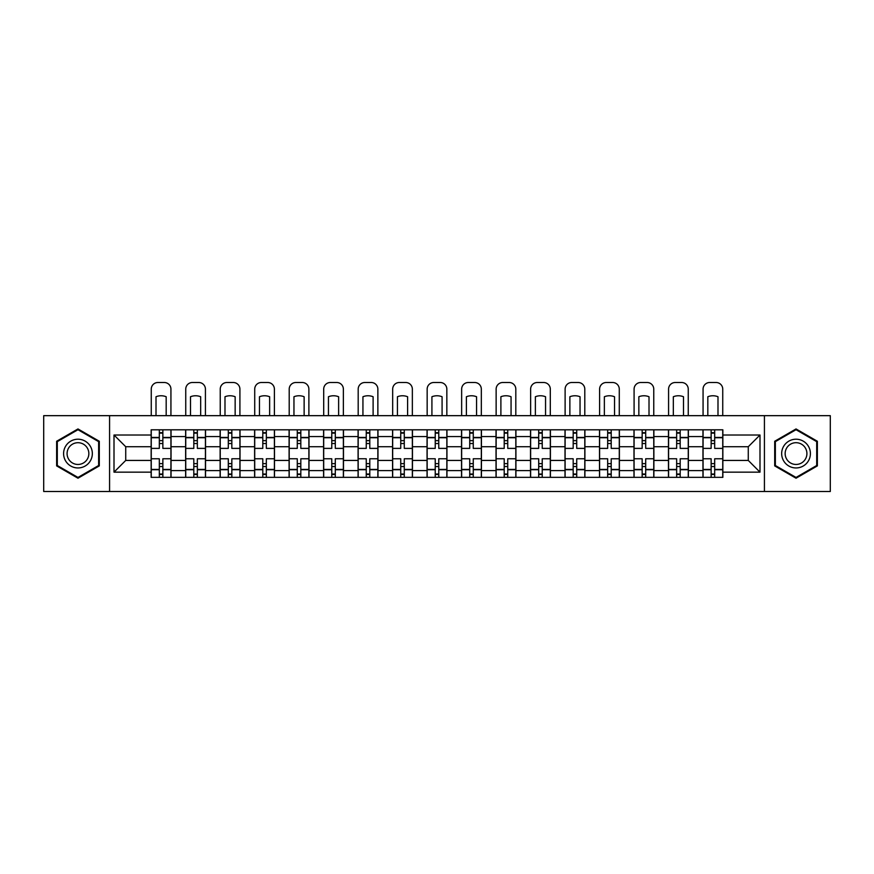 <?xml version="1.0" encoding="UTF-8"?>
<svg xmlns="http://www.w3.org/2000/svg" width="874" height="874" viewBox="0 0 874 874"><rect width="100%" height="100%" fill="white"/><g stroke="black" fill="none" stroke-linecap="round" stroke-linejoin="round"><path stroke-width="1.31" d="M764.422 491.494L830.3 491.494L830.3 415.663L43.7 415.663L43.7 491.494L764.422 491.494L764.422 415.663M185.638 477.346L185.638 436.563L171.042 436.563L171.042 477.346M171.042 436.563L171.042 429.811M185.638 436.563L185.638 429.811M205.532 429.811L205.532 477.346M220.117 477.346L220.117 429.811M240.022 429.811L240.022 477.346M254.607 477.346L254.607 429.811M274.502 429.811L274.502 477.346M289.097 477.346L289.097 429.811M308.992 429.811L308.992 477.346M323.588 477.346L323.588 429.811M343.482 429.811L343.482 477.346M358.078 477.346L358.078 429.811M377.972 429.811L377.972 477.346M392.568 477.346L392.568 429.811M412.462 429.811L412.462 477.346M427.047 477.346L427.047 429.811M446.953 429.811L446.953 477.346M461.538 477.346L461.538 429.811M481.432 429.811L481.432 477.346M496.028 477.346L496.028 429.811M515.922 429.811L515.922 477.346M530.518 477.346L530.518 429.811M550.412 429.811L550.412 477.346M565.008 477.346L565.008 429.811M584.903 429.811L584.903 477.346M599.498 477.346L599.498 429.811M619.393 429.811L619.393 477.346M633.978 477.346L633.978 429.811M653.883 429.811L653.883 477.346M668.468 477.346L668.468 429.811M688.362 429.811L688.362 477.346M702.958 477.346L702.958 429.811M702.958 460.434L688.362 460.434M668.468 460.434L653.883 460.434M633.978 460.434L619.393 460.434M599.498 460.434L584.903 460.434M565.008 460.434L550.412 460.434M530.518 460.434L515.922 460.434M496.028 460.434L481.432 460.434M461.538 460.434L446.953 460.434M427.047 460.434L412.462 460.434M392.568 460.434L377.972 460.434M358.078 460.434L343.482 460.434M323.588 460.434L308.992 460.434M289.097 460.434L274.502 460.434M254.607 460.434L240.022 460.434M220.117 460.434L205.532 460.434M185.638 460.434L171.042 460.434M702.958 446.723L688.362 446.723M668.468 446.723L653.883 446.723M633.978 446.723L619.393 446.723M599.498 446.723L584.903 446.723M565.008 446.723L550.412 446.723M530.518 446.723L515.922 446.723M496.028 446.723L481.432 446.723M461.538 446.723L446.953 446.723M427.047 446.723L412.462 446.723M392.568 446.723L377.972 446.723M358.078 446.723L343.482 446.723M323.588 446.723L308.992 446.723M289.097 446.723L274.502 446.723M254.607 446.723L240.022 446.723M220.117 446.723L205.532 446.723M185.638 446.723L171.042 446.723M125.725 460.434L151.147 460.434L151.147 446.723L125.725 446.723L125.725 460.434L114.002 472.157L114.002 435.012L151.147 435.012L151.147 446.723M722.853 446.723L722.853 460.434L748.275 460.434L748.275 446.723L722.853 446.723L722.853 429.811L151.147 429.811L151.147 435.012M722.853 435.012L759.998 435.012L759.998 472.157L722.853 472.157L722.853 460.434M151.147 460.434L151.147 477.346L722.853 477.346L722.853 472.157M151.147 472.157L114.002 472.157M109.578 491.494L109.578 415.663M99.297 441.261L77.972 428.948L56.635 441.261L56.635 465.897L77.972 478.22L99.297 465.897L99.297 441.261M817.365 441.261L796.028 428.948L774.703 441.261L774.703 465.897L796.028 478.22L817.365 465.897L817.365 441.261M162.859 474.036L159.319 474.036M159.319 433.133L162.859 433.133M197.349 474.036L193.81 474.036M193.81 433.133L197.349 433.133M231.839 474.036L228.3 474.036M228.3 433.133L231.839 433.133M266.33 474.036L262.79 474.036M262.79 433.133L266.33 433.133M300.82 474.036L297.28 474.036M297.28 433.133L300.82 433.133M335.299 474.036L331.77 474.036M331.77 433.133L335.299 433.133M369.789 474.036L366.25 474.036M366.25 433.133L369.789 433.133M404.28 474.036L400.74 474.036M400.74 433.133L404.28 433.133M438.77 474.036L435.23 474.036M435.23 433.133L438.77 433.133M473.26 474.036L469.72 474.036M469.72 433.133L473.26 433.133M507.75 474.036L504.211 474.036M504.211 433.133L507.75 433.133M542.23 474.036L538.701 474.036M538.701 433.133L542.23 433.133M576.72 474.036L573.18 474.036M573.18 433.133L576.72 433.133M611.21 474.036L607.67 474.036M607.67 433.133L611.21 433.133M645.7 474.036L642.161 474.036M642.161 433.133L645.7 433.133M680.191 474.036L676.651 474.036M676.651 433.133L680.191 433.133M714.681 474.036L711.141 474.036M711.141 433.133L714.681 433.133M114.002 435.012L125.725 446.723M748.275 460.434L759.998 472.157M748.275 446.723L759.998 435.012M170.933 477.346L170.933 448.384L162.859 448.384L162.859 429.811M159.319 429.811L159.319 448.384L151.257 448.384L151.257 429.811M170.933 448.384L170.933 429.811M151.257 477.346L151.257 458.774L159.319 458.774L159.319 477.346M162.859 477.346L162.859 458.774L170.933 458.774M159.319 443.522L162.859 443.522M151.257 458.774L151.257 448.384M162.859 463.635L159.319 463.635M162.859 474.473L159.319 474.473M159.319 466.519L162.859 466.519M162.859 440.649L159.319 440.649M159.319 432.685L162.859 432.685M170.933 415.663L170.933 389.138A6.631 6.631 0 0 0 164.301 382.506L157.888 382.506A6.631 6.631 0 0 0 151.257 389.138L151.257 415.663M156.009 415.663L156.009 396.741A13.711 13.711 0 0 1 166.18 396.741L166.18 415.663M65.517 460.762A14.366 14.366 0 0 0 85.149 466.028A14.366 14.366 0 0 0 90.415 446.396A14.366 14.366 0 0 0 70.783 441.141A14.366 14.366 0 0 0 65.517 460.762M68.543 459.025A10.881 10.881 0 0 0 83.412 463.002A10.881 10.881 0 0 0 87.389 448.144A10.881 10.881 0 0 0 72.531 444.156A10.881 10.881 0 0 0 68.543 459.025M77.972 429.713L98.642 441.643L98.642 465.514L77.972 477.444L57.302 465.514L57.302 441.643L77.972 429.713M783.585 460.762A14.366 14.366 0 0 0 803.217 466.028A14.366 14.366 0 0 0 808.483 446.396A14.366 14.366 0 0 0 788.851 441.141A14.366 14.366 0 0 0 783.585 460.762M786.611 459.025A10.881 10.881 0 0 0 801.469 463.002A10.881 10.881 0 0 0 805.457 448.144A10.881 10.881 0 0 0 790.588 444.156A10.881 10.881 0 0 0 786.611 459.025M796.028 429.713L816.698 441.643L816.698 465.514L796.028 477.444L775.358 465.514L775.358 441.643L796.028 429.713M205.423 477.346L205.423 448.384L197.349 448.384L197.349 429.811M193.81 429.811L193.81 448.384L185.747 448.384L185.747 429.811M205.423 448.384L205.423 429.811M185.747 477.346L185.747 458.774L193.81 458.774L193.81 477.346M197.349 477.346L197.349 458.774L205.423 458.774M193.81 443.522L197.349 443.522M185.747 458.774L185.747 448.384M197.349 463.635L193.81 463.635M197.349 474.473L193.81 474.473M193.81 466.519L197.349 466.519M197.349 440.649L193.81 440.649M193.81 432.685L197.349 432.685M205.423 415.663L205.423 389.138A6.631 6.631 0 0 0 198.791 382.506L192.378 382.506A6.631 6.631 0 0 0 185.747 389.138L185.747 415.663M190.499 415.663L190.499 396.741A13.711 13.711 0 0 1 200.67 396.741L200.67 415.663M239.913 477.346L239.913 448.384L231.839 448.384L231.839 429.811M228.3 429.811L228.3 448.384L220.237 448.384L220.237 429.811M239.913 448.384L239.913 429.811M220.237 477.346L220.237 458.774L228.3 458.774L228.3 477.346M231.839 477.346L231.839 458.774L239.913 458.774M228.3 443.522L231.839 443.522M220.237 458.774L220.237 448.384M231.839 463.635L228.3 463.635M231.839 474.473L228.3 474.473M228.3 466.519L231.839 466.519M231.839 440.649L228.3 440.649M228.3 432.685L231.839 432.685M239.913 415.663L239.913 389.138A6.631 6.631 0 0 0 233.271 382.506L226.869 382.506A6.631 6.631 0 0 0 220.237 389.138L220.237 415.663M224.989 415.663L224.989 396.741A13.711 13.711 0 0 1 235.15 396.741L235.15 415.663M274.392 477.346L274.392 448.384L266.33 448.384L266.33 429.811M262.79 429.811L262.79 448.384L254.716 448.384L254.716 429.811M274.392 448.384L274.392 429.811M254.716 477.346L254.716 458.774L262.79 458.774L262.79 477.346M266.33 477.346L266.33 458.774L274.392 458.774M262.79 443.522L266.33 443.522M254.716 458.774L254.716 448.384M266.33 463.635L262.79 463.635M266.33 474.473L262.79 474.473M262.79 466.519L266.33 466.519M266.33 440.649L262.79 440.649M262.79 432.685L266.33 432.685M274.392 415.663L274.392 389.138A6.631 6.631 0 0 0 267.761 382.506L261.348 382.506A6.631 6.631 0 0 0 254.716 389.138L254.716 415.663M259.469 415.663L259.469 396.741A13.711 13.711 0 0 1 269.64 396.741L269.64 415.663M308.883 477.346L308.883 448.384L300.82 448.384L300.82 429.811M297.28 429.811L297.28 448.384L289.207 448.384L289.207 429.811M308.883 448.384L308.883 429.811M289.207 477.346L289.207 458.774L297.28 458.774L297.28 477.346M300.82 477.346L300.82 458.774L308.883 458.774M297.28 443.522L300.82 443.522M289.207 458.774L289.207 448.384M300.82 463.635L297.28 463.635M300.82 474.473L297.28 474.473M297.28 466.519L300.82 466.519M300.82 440.649L297.28 440.649M297.28 432.685L300.82 432.685M308.883 415.663L308.883 389.138A6.631 6.631 0 0 0 302.251 382.506L295.838 382.506A6.631 6.631 0 0 0 289.207 389.138L289.207 415.663M293.959 415.663L293.959 396.741A13.711 13.711 0 0 1 304.13 396.741L304.13 415.663M343.373 477.346L343.373 448.384L335.299 448.384L335.299 429.811M331.77 429.811L331.77 448.384L323.697 448.384L323.697 429.811M343.373 448.384L343.373 429.811M323.697 477.346L323.697 458.774L331.77 458.774L331.77 477.346M335.299 477.346L335.299 458.774L343.373 458.774M331.77 443.522L335.299 443.522M323.697 458.774L323.697 448.384M335.299 463.635L331.77 463.635M335.299 474.473L331.77 474.473M331.77 466.519L335.299 466.519M335.299 440.649L331.77 440.649M331.77 432.685L335.299 432.685M343.373 415.663L343.373 389.138A6.631 6.631 0 0 0 336.741 382.506L330.328 382.506A6.631 6.631 0 0 0 323.697 389.138L323.697 415.663M328.449 415.663L328.449 396.741A13.711 13.711 0 0 1 338.62 396.741L338.62 415.663M377.863 477.346L377.863 448.384L369.789 448.384L369.789 429.811M366.25 429.811L366.25 448.384L358.187 448.384L358.187 429.811M377.863 448.384L377.863 429.811M358.187 477.346L358.187 458.774L366.25 458.774L366.25 477.346M369.789 477.346L369.789 458.774L377.863 458.774M366.25 443.522L369.789 443.522M358.187 458.774L358.187 448.384M369.789 463.635L366.25 463.635M369.789 474.473L366.25 474.473M366.25 466.519L369.789 466.519M369.789 440.649L366.25 440.649M366.25 432.685L369.789 432.685M377.863 415.663L377.863 389.138A6.631 6.631 0 0 0 371.232 382.506L364.819 382.506A6.631 6.631 0 0 0 358.187 389.138L358.187 415.663M362.939 415.663L362.939 396.741A13.711 13.711 0 0 1 373.111 396.741L373.111 415.663M412.353 477.346L412.353 448.384L404.28 448.384L404.28 429.811M400.74 429.811L400.74 448.384L392.677 448.384L392.677 429.811M412.353 448.384L412.353 429.811M392.677 477.346L392.677 458.774L400.74 458.774L400.74 477.346M404.28 477.346L404.28 458.774L412.353 458.774M400.74 443.522L404.28 443.522M392.677 458.774L392.677 448.384M404.28 463.635L400.74 463.635M404.28 474.473L400.74 474.473M400.74 466.519L404.28 466.519M404.28 440.649L400.74 440.649M400.74 432.685L404.28 432.685M412.353 415.663L412.353 389.138A6.631 6.631 0 0 0 405.722 382.506L399.309 382.506A6.631 6.631 0 0 0 392.677 389.138L392.677 415.663M397.43 415.663L397.43 396.741A13.711 13.711 0 0 1 407.601 396.741L407.601 415.663M446.843 477.346L446.843 448.384L438.77 448.384L438.77 429.811M435.23 429.811L435.23 448.384L427.157 448.384L427.157 429.811M446.843 448.384L446.843 429.811M427.157 477.346L427.157 458.774L435.23 458.774L435.23 477.346M438.77 477.346L438.77 458.774L446.843 458.774M435.23 443.522L438.77 443.522M427.157 458.774L427.157 448.384M438.77 463.635L435.23 463.635M438.77 474.473L435.23 474.473M435.23 466.519L438.77 466.519M438.77 440.649L435.23 440.649M435.23 432.685L438.77 432.685M446.843 415.663L446.843 389.138A6.631 6.631 0 0 0 440.201 382.506L433.799 382.506A6.631 6.631 0 0 0 427.157 389.138L427.157 415.663M431.92 415.663L431.92 396.741A13.711 13.711 0 0 1 442.08 396.741L442.08 415.663M481.323 477.346L481.323 448.384L473.26 448.384L473.26 429.811M469.72 429.811L469.72 448.384L461.647 448.384L461.647 429.811M481.323 448.384L481.323 429.811M461.647 477.346L461.647 458.774L469.72 458.774L469.72 477.346M473.26 477.346L473.26 458.774L481.323 458.774M469.72 443.522L473.26 443.522M461.647 458.774L461.647 448.384M473.26 463.635L469.72 463.635M473.26 474.473L469.72 474.473M469.72 466.519L473.26 466.519M473.26 440.649L469.72 440.649M469.72 432.685L473.26 432.685M481.323 415.663L481.323 389.138A6.631 6.631 0 0 0 474.691 382.506L468.278 382.506A6.631 6.631 0 0 0 461.647 389.138L461.647 415.663M466.399 415.663L466.399 396.741A13.711 13.711 0 0 1 476.57 396.741L476.57 415.663M515.813 477.346L515.813 448.384L507.75 448.384L507.75 429.811M504.211 429.811L504.211 448.384L496.137 448.384L496.137 429.811M515.813 448.384L515.813 429.811M496.137 477.346L496.137 458.774L504.211 458.774L504.211 477.346M507.75 477.346L507.75 458.774L515.813 458.774M504.211 443.522L507.75 443.522M496.137 458.774L496.137 448.384M507.75 463.635L504.211 463.635M507.75 474.473L504.211 474.473M504.211 466.519L507.75 466.519M507.75 440.649L504.211 440.649M504.211 432.685L507.75 432.685M515.813 415.663L515.813 389.138A6.631 6.631 0 0 0 509.181 382.506L502.769 382.506A6.631 6.631 0 0 0 496.137 389.138L496.137 415.663M500.889 415.663L500.889 396.741A13.711 13.711 0 0 1 511.061 396.741L511.061 415.663M550.303 477.346L550.303 448.384L542.23 448.384L542.23 429.811M538.701 429.811L538.701 448.384L530.627 448.384L530.627 429.811M550.303 448.384L550.303 429.811M530.627 477.346L530.627 458.774L538.701 458.774L538.701 477.346M542.23 477.346L542.23 458.774L550.303 458.774M538.701 443.522L542.23 443.522M530.627 458.774L530.627 448.384M542.23 463.635L538.701 463.635M542.23 474.473L538.701 474.473M538.701 466.519L542.23 466.519M542.23 440.649L538.701 440.649M538.701 432.685L542.23 432.685M550.303 415.663L550.303 389.138A6.631 6.631 0 0 0 543.672 382.506L537.259 382.506A6.631 6.631 0 0 0 530.627 389.138L530.627 415.663M535.38 415.663L535.38 396.741A13.711 13.711 0 0 1 545.551 396.741L545.551 415.663M584.793 477.346L584.793 448.384L576.72 448.384L576.72 429.811M573.18 429.811L573.18 448.384L565.117 448.384L565.117 429.811M584.793 448.384L584.793 429.811M565.117 477.346L565.117 458.774L573.18 458.774L573.18 477.346M576.72 477.346L576.72 458.774L584.793 458.774M573.18 443.522L576.72 443.522M565.117 458.774L565.117 448.384M576.72 463.635L573.18 463.635M576.72 474.473L573.18 474.473M573.18 466.519L576.72 466.519M576.72 440.649L573.18 440.649M573.18 432.685L576.72 432.685M584.793 415.663L584.793 389.138A6.631 6.631 0 0 0 578.162 382.506L571.749 382.506A6.631 6.631 0 0 0 565.117 389.138L565.117 415.663M569.87 415.663L569.87 396.741A13.711 13.711 0 0 1 580.041 396.741L580.041 415.663M619.284 477.346L619.284 448.384L611.21 448.384L611.21 429.811M607.67 429.811L607.67 448.384L599.608 448.384L599.608 429.811M619.284 448.384L619.284 429.811M599.608 477.346L599.608 458.774L607.67 458.774L607.67 477.346M611.21 477.346L611.21 458.774L619.284 458.774M607.67 443.522L611.21 443.522M599.608 458.774L599.608 448.384M611.21 463.635L607.67 463.635M611.21 474.473L607.67 474.473M607.67 466.519L611.21 466.519M611.21 440.649L607.67 440.649M607.67 432.685L611.21 432.685M619.284 415.663L619.284 389.138A6.631 6.631 0 0 0 612.652 382.506L606.239 382.506A6.631 6.631 0 0 0 599.608 389.138L599.608 415.663M604.36 415.663L604.36 396.741A13.711 13.711 0 0 1 614.531 396.741L614.531 415.663M653.763 477.346L653.763 448.384L645.7 448.384L645.7 429.811M642.161 429.811L642.161 448.384L634.087 448.384L634.087 429.811M653.763 448.384L653.763 429.811M634.087 477.346L634.087 458.774L642.161 458.774L642.161 477.346M645.7 477.346L645.7 458.774L653.763 458.774M642.161 443.522L645.7 443.522M634.087 458.774L634.087 448.384M645.7 463.635L642.161 463.635M645.7 474.473L642.161 474.473M642.161 466.519L645.7 466.519M645.7 440.649L642.161 440.649M642.161 432.685L645.7 432.685M653.763 415.663L653.763 389.138A6.631 6.631 0 0 0 647.131 382.506L640.729 382.506A6.631 6.631 0 0 0 634.087 389.138L634.087 415.663M638.85 415.663L638.85 396.741A13.711 13.711 0 0 1 649.011 396.741L649.011 415.663M688.253 477.346L688.253 448.384L680.191 448.384L680.191 429.811M676.651 429.811L676.651 448.384L668.577 448.384L668.577 429.811M688.253 448.384L688.253 429.811M668.577 477.346L668.577 458.774L676.651 458.774L676.651 477.346M680.191 477.346L680.191 458.774L688.253 458.774M676.651 443.522L680.191 443.522M668.577 458.774L668.577 448.384M680.191 463.635L676.651 463.635M680.191 474.473L676.651 474.473M676.651 466.519L680.191 466.519M680.191 440.649L676.651 440.649M676.651 432.685L680.191 432.685M688.253 415.663L688.253 389.138A6.631 6.631 0 0 0 681.622 382.506L675.209 382.506A6.631 6.631 0 0 0 668.577 389.138L668.577 415.663M673.33 415.663L673.33 396.741A13.711 13.711 0 0 1 683.501 396.741L683.501 415.663M722.743 477.346L722.743 448.384L714.681 448.384L714.681 429.811M711.141 429.811L711.141 448.384L703.067 448.384L703.067 429.811M722.743 448.384L722.743 429.811M703.067 477.346L703.067 458.774L711.141 458.774L711.141 477.346M714.681 477.346L714.681 458.774L722.743 458.774M711.141 443.522L714.681 443.522M703.067 458.774L703.067 448.384M714.681 463.635L711.141 463.635M714.681 474.473L711.141 474.473M711.141 466.519L714.681 466.519M714.681 440.649L711.141 440.649M711.141 432.685L714.681 432.685M722.743 415.663L722.743 389.138A6.631 6.631 0 0 0 716.112 382.506L709.699 382.506A6.631 6.631 0 0 0 703.067 389.138L703.067 415.663M707.82 415.663L707.82 396.741A13.711 13.711 0 0 1 717.991 396.741L717.991 415.663M668.468 436.563L653.883 436.563M633.978 436.563L619.393 436.563M599.498 436.563L584.903 436.563M565.008 436.563L550.412 436.563M530.518 436.563L515.922 436.563M496.028 436.563L481.432 436.563M461.538 436.563L446.953 436.563M427.047 436.563L412.462 436.563M392.568 436.563L377.972 436.563M358.078 436.563L343.482 436.563M323.588 436.563L308.992 436.563M289.097 436.563L274.502 436.563M254.607 436.563L240.022 436.563M220.117 436.563L205.532 436.563M702.958 436.563L688.362 436.563M668.468 470.605L653.883 470.605M633.978 470.605L619.393 470.605M599.498 470.605L584.903 470.605M565.008 470.605L550.412 470.605M530.518 470.605L515.922 470.605M496.028 470.605L481.432 470.605M461.538 470.605L446.953 470.605M427.047 470.605L412.462 470.605M392.568 470.605L377.972 470.605M358.078 470.605L343.482 470.605M323.588 470.605L308.992 470.605M289.097 470.605L274.502 470.605M254.607 470.605L240.022 470.605M220.117 470.605L205.532 470.605M185.638 470.605L171.042 470.605M702.958 470.605L688.362 470.605M170.933 437.437L162.859 437.437M159.319 437.437L151.257 437.437M159.319 437.732L151.257 437.732M159.319 469.425L151.257 469.425M159.319 469.72L151.257 469.72M170.933 469.72L162.859 469.72M170.933 437.732L162.859 437.732M170.933 469.425L162.859 469.425M205.423 437.437L197.349 437.437M193.81 437.437L185.747 437.437M193.81 437.732L185.747 437.732M193.81 469.425L185.747 469.425M193.81 469.72L185.747 469.72M205.423 469.72L197.349 469.72M205.423 437.732L197.349 437.732M205.423 469.425L197.349 469.425M239.913 437.437L231.839 437.437M228.3 437.437L220.237 437.437M228.3 437.732L220.237 437.732M228.3 469.425L220.237 469.425M228.3 469.72L220.237 469.72M239.913 469.72L231.839 469.72M239.913 437.732L231.839 437.732M239.913 469.425L231.839 469.425M274.392 437.437L266.33 437.437M262.79 437.437L254.716 437.437M262.79 437.732L254.716 437.732M262.79 469.425L254.716 469.425M262.79 469.72L254.716 469.72M274.392 469.72L266.33 469.72M274.392 437.732L266.33 437.732M274.392 469.425L266.33 469.425M308.883 437.437L300.82 437.437M297.28 437.437L289.207 437.437M297.28 437.732L289.207 437.732M297.28 469.425L289.207 469.425M297.28 469.72L289.207 469.72M308.883 469.72L300.82 469.72M308.883 437.732L300.82 437.732M308.883 469.425L300.82 469.425M343.373 437.437L335.299 437.437M331.77 437.437L323.697 437.437M331.77 437.732L323.697 437.732M331.77 469.425L323.697 469.425M331.77 469.72L323.697 469.72M343.373 469.72L335.299 469.72M343.373 437.732L335.299 437.732M343.373 469.425L335.299 469.425M377.863 437.437L369.789 437.437M366.25 437.437L358.187 437.437M366.25 437.732L358.187 437.732M366.25 469.425L358.187 469.425M366.25 469.72L358.187 469.72M377.863 469.72L369.789 469.72M377.863 437.732L369.789 437.732M377.863 469.425L369.789 469.425M412.353 437.437L404.28 437.437M400.74 437.437L392.677 437.437M400.74 437.732L392.677 437.732M400.74 469.425L392.677 469.425M400.74 469.72L392.677 469.72M412.353 469.72L404.28 469.72M412.353 437.732L404.28 437.732M412.353 469.425L404.28 469.425M446.843 437.437L438.77 437.437M435.23 437.437L427.157 437.437M435.23 437.732L427.157 437.732M435.23 469.425L427.157 469.425M435.23 469.72L427.157 469.72M446.843 469.72L438.77 469.72M446.843 437.732L438.77 437.732M446.843 469.425L438.77 469.425M481.323 437.437L473.26 437.437M469.72 437.437L461.647 437.437M469.72 437.732L461.647 437.732M469.72 469.425L461.647 469.425M469.72 469.72L461.647 469.72M481.323 469.72L473.26 469.72M481.323 437.732L473.26 437.732M481.323 469.425L473.26 469.425M515.813 437.437L507.75 437.437M504.211 437.437L496.137 437.437M504.211 437.732L496.137 437.732M504.211 469.425L496.137 469.425M504.211 469.72L496.137 469.72M515.813 469.72L507.75 469.72M515.813 437.732L507.75 437.732M515.813 469.425L507.75 469.425M550.303 437.437L542.23 437.437M538.701 437.437L530.627 437.437M538.701 437.732L530.627 437.732M538.701 469.425L530.627 469.425M538.701 469.72L530.627 469.72M550.303 469.72L542.23 469.72M550.303 437.732L542.23 437.732M550.303 469.425L542.23 469.425M584.793 437.437L576.72 437.437M573.18 437.437L565.117 437.437M573.18 437.732L565.117 437.732M573.18 469.425L565.117 469.425M573.18 469.72L565.117 469.72M584.793 469.72L576.72 469.72M584.793 437.732L576.72 437.732M584.793 469.425L576.72 469.425M619.284 437.437L611.21 437.437M607.67 437.437L599.608 437.437M607.67 437.732L599.608 437.732M607.67 469.425L599.608 469.425M607.67 469.72L599.608 469.72M619.284 469.72L611.21 469.72M619.284 437.732L611.21 437.732M619.284 469.425L611.21 469.425M653.763 437.437L645.7 437.437M642.161 437.437L634.087 437.437M642.161 437.732L634.087 437.732M642.161 469.425L634.087 469.425M642.161 469.72L634.087 469.72M653.763 469.72L645.7 469.72M653.763 437.732L645.7 437.732M653.763 469.425L645.7 469.425M688.253 437.437L680.191 437.437M676.651 437.437L668.577 437.437M676.651 437.732L668.577 437.732M676.651 469.425L668.577 469.425M676.651 469.72L668.577 469.72M688.253 469.72L680.191 469.72M688.253 437.732L680.191 437.732M688.253 469.425L680.191 469.425M722.743 437.437L714.681 437.437M711.141 437.437L703.067 437.437M711.141 437.732L703.067 437.732M711.141 469.425L703.067 469.425M711.141 469.72L703.067 469.72M722.743 469.72L714.681 469.72M722.743 437.732L714.681 437.732M722.743 469.425L714.681 469.425"/></g></svg>

